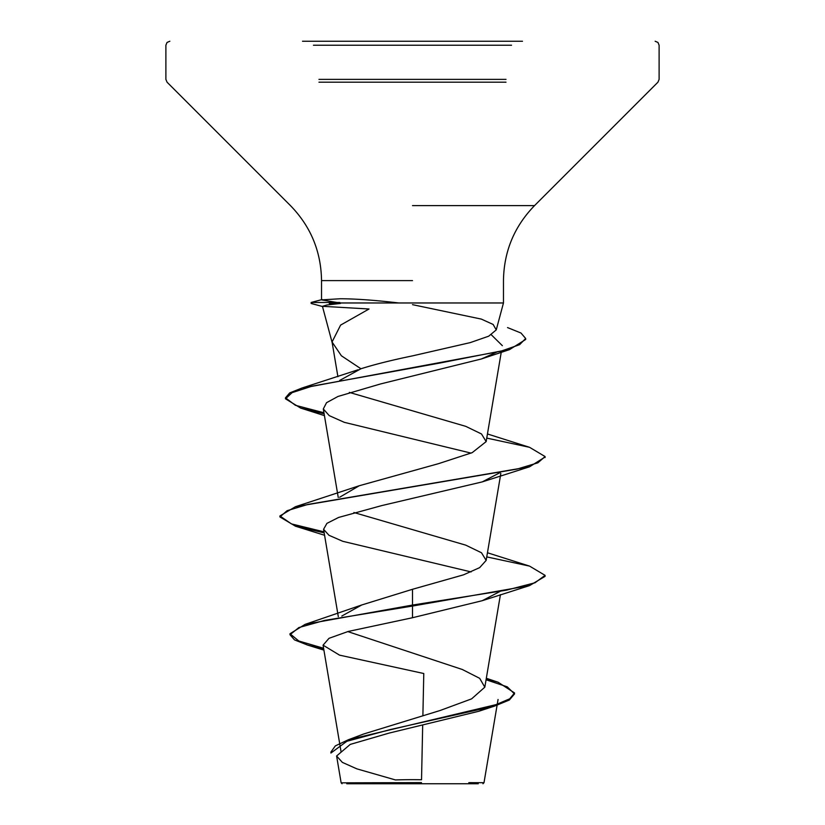 <?xml version="1.0" encoding="UTF-8"?>
<svg xmlns="http://www.w3.org/2000/svg" width="825" height="825" viewBox="0 0 825 825"><rect width="100%" height="100%" fill="white"/><g stroke="black" fill="none" stroke-linecap="round" stroke-linejoin="round"><path stroke-width="1.24" d="M346.758 783.75L478.242 783.75M407.179 782.904L341.179 782.832L421.472 782.626M482.945 783.75L484.007 782.688L468.817 782.657M302.517 41.25L522.483 41.25M412.5 302.971L503.467 302.971L339.838 302.971L340.374 303.466L326.875 304.992L322.431 306.302L369.033 308.993L340.601 325.102L332.052 341.983L341.395 355.781L360.938 368.765C374.849 364.372 392.04 360.082 412.5 355.874L470.25 342.612L488.699 336.188L496.248 329.897L493.144 324.462L481.367 319.11L412.5 304.652M500.063 591.412L482.233 600.703L412.5 617.729L348.191 631.465L329.02 638.313L323.07 645.16L339.518 655.132L423.782 673.52L422.885 715.615M422.678 725.484L421.534 779.738A530.362 530.362 0 0 0 395.453 779.934L356.864 768.859L342.334 762.372L336.6 755.989L341.137 782.832L354.317 782.863A530.362 530.362 0 0 1 354.832 782.801M486.234 678.81L498.166 682.265L514.532 692.948L509.716 698.806L495.959 704.653L348.377 739.747L363.619 734.023L439.993 710.542L471.622 698.857L484.811 687.173L479.676 678.325L462.299 669.488L347.768 631.579M341.818 616.038L361.762 604.962L412.5 589.287L463.506 574.839L479.665 567.621L486.162 560.402L481.501 552.771L465.754 545.15L353.904 512.521M339.653 497.248L359.236 485.75L438.498 463.671L472.209 452.636L486.162 441.602L481.501 433.971L465.754 426.35L349.336 392.401M339.704 380.438L360.938 368.765M491.339 334.806L502.343 345.665M496.578 352.203L481.387 358.968L380.645 383.924L338.023 396.443L326.545 402.693L323.307 408.963L329.268 415.645L344.314 422.338L471.096 453.121M500.063 472.612L482.233 481.903L381.717 505.601L338.601 517.45L326.906 523.38L323.565 529.31L329 535.301L342.767 541.303L471.096 571.921M491.277 706.118L478.82 711.263L389.07 733.105L350.243 744.408L336.6 755.989M412.5 589.287L412.5 605.055L305.106 624.37L289.988 633.744L298.825 641.004L323.586 648.264M348.377 739.747L335.332 745.893L330.918 752.049L330.918 753.039L346.83 741.304L390.297 729.558L494.588 706.087L478.82 711.263M412.5 617.729L412.5 606.045L529.547 585.595L545.088 576.345L545.088 575.355L535.002 582.78L506.251 590.205L412.5 605.055L412.5 606.045L324.689 620.39L298.877 627.567L289.988 634.734L294.515 639.901L307.581 645.067L323.761 649.285M486.069 679.759L507.272 686.854L514.532 693.938L509.345 700.012L494.588 706.087M339.838 302.971L321.533 299.877L340.282 298.753C355.42 298.784 374.952 300.187 398.857 302.971M545.088 575.355L529.547 566.105L486.75 556.896M323.988 531.836L291.431 523.896L279.912 515.955L295.463 506.705L516.997 469.095L537.869 462.825L545.088 456.555L529.537 447.305L486.75 438.096M323.947 412.768L295.381 405.292L285.471 397.815L289.761 392.875L302.239 387.936L438.972 363.217L501.868 350.852L519.606 344.675L525.669 338.487L520.998 333.032L507.53 327.577M324.163 532.857L295.453 526.195L279.912 516.945L287.131 510.675L308.014 504.405L529.547 466.795L545.047 457.05M324.122 413.789L300.671 408.086L285.471 398.805L292.091 392.648L311.066 386.502L509.51 349.625L525.669 339.477L525.669 338.487M339.838 302.476L311.138 302.476L329.268 302.476L329.268 303.466L331.836 304.332M340.374 303.466L329.268 303.466M313.448 45.231L511.552 45.231M318.966 79.375L506.003 79.375M318.966 82.191L506.003 82.191M412.5 205.611L534.538 205.611L412.5 205.611M412.5 280.613L321.533 280.613L412.5 280.613M331.537 301.713L329.268 302.476M496.248 329.897L503.467 302.971L503.467 280.613C503.889 251.501 514.253 226.504 534.538 205.611L657.948 82.191L659.113 79.375L659.113 45.231L657.968 42.436L655.143 41.25M321.533 299.877L321.533 280.613C321.111 251.501 310.747 226.504 290.462 205.611L167.052 82.191L165.887 79.375L165.887 45.231L167.032 42.436L169.857 41.25M332.331 343.262L322.431 306.302M341.076 751.843L323.07 645.16M484.822 687.173L500.424 594.67M338.312 616.688L323.565 529.31M486.162 560.402L500.837 473.457M338.25 497.496L323.307 408.963M486.162 441.602L501.239 352.296M337.91 376.705L332.052 341.983M498.063 699.497L484.007 782.688M486.317 678.263L498.166 682.265M361.762 604.962L305.106 624.37M289.988 633.744L289.988 634.734M514.532 692.948L514.532 693.938M307.581 645.067L323.905 650.121M487.451 552.76L529.547 566.105M359.236 485.75L295.463 506.705M487.451 433.96L529.537 447.305M358.029 369.786L302.239 387.936M481.387 358.978L509.51 349.625M324.431 415.625L300.671 408.086M482.233 481.903L529.547 466.795M324.576 535.27L295.453 526.195M482.233 600.703L529.547 585.595M279.912 516.945L279.912 515.955M545.088 457.545L545.088 456.555M285.471 398.805L285.471 397.815M322.121 299.537L311.138 302.476L311.138 303.466L323.122 306.673M342.055 783.75L341.137 782.832"/></g></svg>
